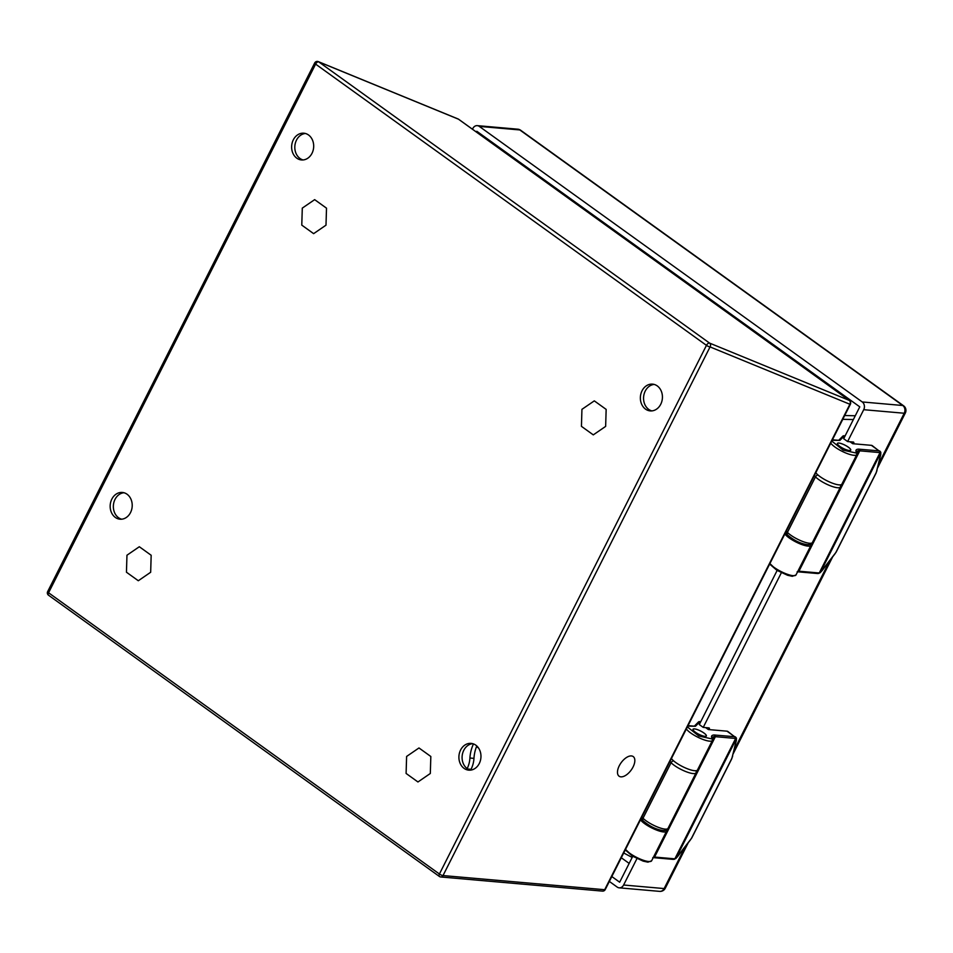 <?xml version="1.0" encoding="UTF-8"?>
<svg xmlns="http://www.w3.org/2000/svg" width="953" height="953" viewBox="0 0 953 953"><rect width="100%" height="100%" fill="white"/><g stroke="black" fill="none" stroke-linecap="round" stroke-linejoin="round"><path stroke-width="1.43" d="M850.04 441.763L852.732 443.705L871.399 445.337A5.909 3.038 -54.3 0 1 872.269 445.647L880.786 452.306A1.227 1.072 161.9 0 1 880.572 453.306L879.416 452.556A1.227 1.013 95 0 0 879.095 450.876A5.909 3.038 -54.3 0 1 879.833 451.091L880.453 451.841A1.227 1.072 161.9 0 1 880.786 452.306L880.786 454.498A1.227 0.762 -166.8 0 1 880.536 454.831L876.7 471.163A1.227 0.762 13.2 0 0 876.879 470.401M818.222 573.372A1.227 0.905 -103.6 0 0 819.306 572.872L880 452.723A1.227 1.048 119.8 0 0 879.833 451.091L880.453 451.841M849.278 450.519A7.469 1.87 -153.2 0 1 841.428 447.457A7.469 1.87 -153.2 0 1 837.413 443.419A7.469 1.87 -153.2 0 1 844.918 445.111A7.469 1.87 -153.2 0 1 850.743 450.15A7.469 1.87 -153.2 0 1 849.278 450.519M844.93 436.248L844.453 435.902A1.227 1.013 -85 0 0 844.013 435.735L844.977 436.152L844.251 435.938L839.855 440.405L832.183 440.286M831.79 441.072L843.191 450.173L856.211 453.032L856.187 451.901C855.472 450.221 856.211 449.292 858.415 449.137L879.095 450.876L871.399 445.337M821.879 570.883L820.438 572.336A1.227 0.739 52 0 1 820.259 572.682L817.638 573.539A1.227 1.013 95 0 0 818.603 572.932L820.438 572.336L880.572 453.306L880.536 454.831M839.855 440.405L832.434 439.798M841.892 484.136L856.818 454.569A13.425 3.371 -153.2 0 1 856.771 454.664A1.227 1.191 34 0 0 856.211 453.032A1.227 1.191 34 0 1 856.771 454.664L841.833 484.219A13.425 3.371 26.8 0 0 841.892 484.136A13.425 3.371 26.8 0 0 841.928 484.029M830.754 443.121A14.891 3.729 26.8 0 0 844.501 452.437A14.891 3.729 26.8 0 0 856.771 454.664L841.833 484.231A14.891 3.729 -153.2 0 1 829.575 482.004A14.891 3.729 -153.2 0 1 815.816 472.688M810.943 545.39A13.425 3.371 -153.2 0 1 810.896 545.473L795.958 575.04A13.425 3.371 26.8 0 0 796.017 574.945L810.943 545.39A13.425 3.371 -153.2 0 0 810.86 544.234A18.905 4.741 -153.2 0 1 810.812 544.115M769.941 563.509A14.891 3.729 -153.2 0 0 783.7 572.813A14.891 3.729 -153.2 0 0 795.958 575.04A1.227 1.191 34 0 1 795.886 575.171L795.886 575.171A1.227 1.191 34 0 0 795.958 575.04L810.896 545.473A14.891 3.729 -153.2 0 1 798.626 543.258A14.891 3.729 -153.2 0 1 784.879 533.942M849.206 450.483A7.374 1.846 -153.2 0 1 841.451 447.457A7.374 1.846 -153.2 0 1 837.496 443.455A7.374 1.846 -153.2 0 1 844.906 445.134A7.374 1.846 -153.2 0 1 850.66 450.114A7.374 1.846 -153.2 0 1 849.206 450.483M705.649 727.604L708.341 729.545L727.008 731.177A5.909 3.038 -54.3 0 1 727.878 731.487L736.395 738.158A1.227 1.072 161.9 0 1 736.181 739.159L735.025 738.396A1.227 1.013 95 0 0 734.703 736.717A5.909 3.038 -54.3 0 1 735.442 736.943L736.061 737.693A1.227 1.072 161.9 0 1 736.395 738.158L736.395 740.338A1.227 0.762 -166.8 0 1 736.145 740.684L732.309 757.004A1.227 0.762 13.2 0 0 732.488 756.253M673.831 859.225A1.227 0.905 -103.6 0 0 674.915 858.713L735.609 738.575A1.227 1.048 119.8 0 0 735.442 736.943L736.061 737.693M704.886 736.371A7.469 1.87 -153.2 0 1 697.036 733.31A7.469 1.87 -153.2 0 1 693.022 729.259A7.469 1.87 -153.2 0 1 700.526 730.963A7.469 1.87 -153.2 0 1 706.352 736.002A7.469 1.87 -153.2 0 1 704.886 736.371M700.538 722.1L700.062 721.743A1.227 1.013 -85 0 0 699.621 721.588L700.586 722.005L699.859 721.778L695.464 726.246L687.792 726.126M687.399 726.925L698.799 736.014L711.82 738.885L711.796 737.753C711.081 736.061 711.82 735.144 714.023 734.977L734.703 736.717L727.008 731.177M677.488 856.723L676.046 858.176A1.227 0.739 52 0 1 675.868 858.534L673.247 859.392A1.227 1.013 95 0 0 674.212 858.784L676.046 858.176L736.181 739.159L736.145 740.684M695.464 726.246L688.042 725.638M697.501 769.976L712.427 740.41A13.425 3.371 -153.2 0 1 712.379 740.505A1.227 1.191 34 0 0 711.82 738.885A1.227 1.191 34 0 1 712.379 740.505L697.441 770.072A13.425 3.371 26.8 0 0 697.501 769.976A13.425 3.371 26.8 0 0 697.536 769.881M686.363 728.974A14.891 3.729 26.8 0 0 700.11 738.277A14.891 3.729 26.8 0 0 712.379 740.505L697.441 770.072A14.891 3.729 -153.2 0 1 685.183 767.844A14.891 3.729 -153.2 0 1 671.424 758.54M666.552 831.23A13.425 3.371 -153.2 0 1 666.504 831.326L651.566 860.893A13.425 3.371 26.8 0 0 651.626 860.797L666.552 831.23A13.425 3.371 -153.2 0 0 666.469 830.075A18.905 4.741 -153.2 0 1 666.421 829.968M625.549 849.349A14.891 3.729 -153.2 0 0 639.308 858.665A14.891 3.729 -153.2 0 0 651.566 860.893A1.227 1.191 34 0 1 651.495 861.012L651.495 861.012A1.227 1.191 34 0 0 651.566 860.893L666.504 831.326A14.891 3.729 -153.2 0 1 654.235 829.098A14.891 3.729 -153.2 0 1 640.487 819.783M704.815 736.324A7.374 1.846 -153.2 0 1 697.06 733.298A7.374 1.846 -153.2 0 1 693.105 729.307A7.374 1.846 -153.2 0 1 700.515 730.975A7.374 1.846 -153.2 0 1 706.268 735.954A7.374 1.846 -153.2 0 1 704.815 736.324M633.054 766.998A12.103 6.218 -54.3 0 1 619.093 776.207A12.103 6.218 -54.3 0 1 621.106 762.757A12.103 6.218 -54.3 0 1 633.221 756.575A12.103 6.218 -54.3 0 1 633.054 766.998M138.304 580.746L126.451 572.217L126.963 555.218L139.317 546.736L151.17 555.265L150.669 572.265L138.304 580.746M417.95 781.972L406.097 773.443L406.609 756.444L418.975 747.962L430.827 756.491L430.315 773.491L417.95 781.972M313.632 233.652L301.779 225.122L302.292 208.111L314.657 199.642L326.51 208.171L325.997 225.17L313.632 233.652M593.29 434.878L581.437 426.348L581.938 409.337L594.303 400.868L606.156 409.397L605.643 426.396L593.29 434.878M476.774 745.961A32.509 26.672 -85 0 0 473.963 758.374A23.634 19.382 95 0 1 471.044 769.309L470.639 770.107M473.963 758.374L469.924 758.028A23.634 19.382 95 0 1 467.184 768.595M469.924 758.028A32.509 26.672 95 0 1 473.474 743.924M878.523 464.147L904.23 413.245L863.716 409.695L847.622 441.549L843.691 438.714L859.773 406.848L476.81 131.276L476.405 132.062M863.716 409.695A5.67 4.646 -85 0 0 862.239 401.952L902.765 405.501L519.802 129.942L479.276 126.392L862.239 401.952M479.276 126.392A5.67 4.646 -85 0 0 477.298 125.641A5.67 4.646 -85 0 0 472.855 128.452L472.474 129.227M619.164 887.827A5.67 4.646 -85 0 0 623.607 885.015L664.134 888.565A5.67 4.646 95 0 1 659.69 891.377L619.164 887.827A5.67 4.646 -85 0 1 617.187 887.076L609.348 881.43M636.961 858.582L623.607 885.015M632.744 856.306L619.664 882.192M619.653 882.192L611.814 876.546M781.353 572.741L703.231 727.401L699.299 724.566L777.136 570.454M706.471 727.675L709.175 729.617A1.894 0.977 -54.3 0 0 709.199 727.997A1.894 0.977 -54.3 0 0 708.925 727.889L703.231 727.401M850.862 441.835L853.566 443.776A1.894 0.977 -54.3 0 0 853.59 442.144A1.894 0.977 -54.3 0 0 853.316 442.049L847.622 441.549M318.719 61.862A2.835 2.418 -67.7 0 0 318.302 61.623L318.302 61.623A2.835 2.835 0 0 0 314.693 62.969A2.835 0.715 -153.2 0 0 315.61 64.113A2.835 1.453 -54.3 0 1 318.457 61.802A2.835 1.453 -54.3 0 1 318.719 61.862L709.58 343.104L849.326 400.427L458.476 119.185L318.719 61.862M850.66 402.809A2.835 2.025 177.9 0 1 850.672 402.905L850.66 402.702A2.835 2.835 0 0 0 849.48 400.51A2.835 1.453 -54.3 0 0 849.326 400.427A2.835 2.418 112.3 0 1 849.802 404.227L710.056 346.916A2.835 2.418 -67.7 0 0 709.58 343.104A2.835 1.453 -54.3 0 0 709.318 343.044A2.835 1.453 -54.3 0 0 706.459 345.355L315.61 64.113L48.567 592.766L439.416 874.008L706.459 345.355A2.835 0.715 -153.2 0 0 710.056 346.916L443.014 875.569L604.678 889.709A2.835 2.323 95 0 1 602.463 891.115L440.786 876.974A2.835 2.323 95 0 1 439.798 876.593A2.835 1.453 -54.3 0 1 439.381 876.45A2.835 1.453 -54.3 0 1 439.416 874.008A2.835 0.715 -153.2 0 0 443.014 875.569A2.835 2.323 95 0 1 440.786 876.974A2.835 2.835 0 0 1 439.381 876.45L48.52 595.208A2.835 1.453 -54.3 0 1 48.567 592.766A2.835 0.715 -153.2 0 1 47.65 591.622L314.693 62.969M460.585 750.035A13.425 11.007 95 0 1 471.104 743.388A13.425 11.007 95 0 1 480.908 757.73A13.425 11.007 95 0 1 468.757 770.143A13.425 11.007 95 0 1 460.585 750.035M293.31 139.853A13.425 11.007 95 0 1 303.828 133.206A13.425 11.007 95 0 1 313.632 147.536A13.425 11.007 95 0 1 301.493 159.949A13.425 11.007 95 0 1 293.31 139.853M642.048 390.79A13.425 11.007 95 0 1 652.567 384.142A13.425 11.007 95 0 1 662.371 398.473A13.425 11.007 95 0 1 650.232 410.898A13.425 11.007 95 0 1 642.048 390.79M111.846 499.098A13.425 11.007 95 0 1 122.353 492.451A13.425 11.007 95 0 1 132.157 506.782A13.425 11.007 95 0 1 120.018 519.206A13.425 11.007 95 0 1 111.846 499.098M850.338 404.024A2.835 0.715 -153.2 0 1 850.362 404.298A2.835 2.835 0 0 0 850.672 402.905A2.835 2.025 177.9 0 1 849.814 404.429L604.678 889.709A2.835 0.715 -153.2 0 0 605.238 889.566L850.362 404.298A2.835 0.715 -153.2 0 1 849.814 404.429L849.802 404.227A2.835 2.025 177.9 0 0 850.66 402.702M605.215 889.292A2.835 0.715 -153.2 0 1 605.238 889.566A2.835 2.835 0 0 1 602.463 891.115M470.365 770.143A13.425 11.007 95 0 1 463.766 750.321A13.425 11.007 95 0 1 472.676 743.674M303.09 159.949A13.425 11.007 95 0 1 296.49 140.127A13.425 11.007 95 0 1 305.401 133.48M651.84 410.898A13.425 11.007 95 0 1 645.241 391.075A13.425 11.007 95 0 1 654.151 384.428M121.627 519.194A13.425 11.007 95 0 1 115.027 499.384A13.425 11.007 95 0 1 123.938 492.737M769.905 563.58L777.16 570.418L787.595 575.231L794.171 575.719M834.733 554.169L821.974 570.752M876.141 472.724L836.103 551.99M859.451 449.161A1.227 1.013 95 0 1 859.773 450.829L879.416 452.556M858.415 449.137A1.227 1.096 86.5 0 1 858.832 450.817A11.817 2.966 -153.2 0 1 859.773 450.829L798.959 571.216A1.227 1.013 95 0 1 797.995 571.824L817.638 573.539M856.187 451.901A1.227 1.132 -24 0 1 856.771 452.461L856.616 451.793A18.905 4.741 -153.2 0 1 858.832 450.817L798.018 571.192A1.227 1.096 86.5 0 1 797.709 571.586M844.251 435.938A1.227 1.191 -135.5 0 0 842.845 436.129L838.854 440.191M842.845 436.129L844.013 435.735A1.227 1.013 -85 0 0 843.643 435.795M818.603 572.932L798.959 571.216A11.817 2.966 26.8 0 0 798.018 571.192A18.905 4.741 26.8 0 0 797.899 571.204M769.655 564.069L776.886 570.299L787.583 575.278L792.3 576.303L796.017 574.945A13.425 3.371 26.8 0 0 796.053 574.85M835.984 552.216L834.84 554.038M876.7 471.163L876.021 472.962M817.972 474.975A2.835 2.204 135.5 0 0 815.47 476.845A24.575 6.159 -153.2 0 1 814.338 475.607M786.285 531.143A24.575 6.159 26.8 0 0 787.416 532.382A2.835 2.204 135.5 0 0 787.619 535.014A2.835 2.204 135.5 0 0 787.619 535.026M817.996 474.999A2.835 2.204 135.5 0 0 815.482 476.857L787.416 532.382A2.835 2.204 135.5 0 0 787.631 535.038L785.57 532.56M840.808 484.803L840.451 486.983A14.891 3.729 -153.2 0 1 829.729 485.542A14.891 3.729 -153.2 0 1 815.482 476.857L787.428 532.393A14.891 3.729 26.8 0 0 801.676 541.078A14.891 3.729 26.8 0 0 812.397 542.519C811.837 544.02 810.193 544.747 807.477 544.687C800.651 543.71 794.04 540.494 787.631 535.038M625.513 849.421L632.768 856.27L643.204 861.071L649.779 861.56M690.341 840.022L677.583 856.592M731.749 758.576L691.711 837.842M715.06 735.001A1.227 1.013 95 0 1 715.381 736.681L735.025 738.396M714.023 734.977A1.227 1.096 86.5 0 1 714.44 736.657A11.817 2.966 -153.2 0 1 715.381 736.681L654.568 857.057A1.227 1.013 95 0 1 653.603 857.664L673.247 859.392M711.796 737.753A1.227 1.132 -24 0 1 712.379 738.313L712.225 737.634A18.905 4.741 -153.2 0 1 714.44 736.657L653.627 857.045A1.227 1.096 86.5 0 1 653.317 857.426M699.859 721.778A1.227 1.191 -135.5 0 0 698.454 721.981L694.463 726.043M698.454 721.981L699.621 721.588A1.227 1.013 -85 0 0 699.252 721.635M674.212 858.784L654.568 857.057A11.817 2.966 26.8 0 0 653.627 857.045A18.905 4.741 26.8 0 0 653.508 857.045M625.263 849.909L632.494 856.151L643.192 861.131L647.909 862.155L651.626 860.797A13.425 3.371 26.8 0 0 651.661 860.702M691.592 838.068L690.448 839.879M732.309 757.004L731.63 758.802M696.417 770.655L696.059 772.823A14.891 3.729 -153.2 0 1 685.338 771.382A14.891 3.729 -153.2 0 1 671.091 762.71L671.079 762.686A2.835 2.204 135.5 0 1 673.604 760.839A2.835 2.204 135.5 0 0 671.079 762.686A24.575 6.159 -153.2 0 1 669.947 761.459M641.893 816.995A24.575 6.159 26.8 0 0 643.025 818.222A2.835 2.204 135.5 0 0 643.227 820.867L643.227 820.867C649.648 826.346 656.26 829.563 663.085 830.528C665.802 830.587 667.445 829.872 668.005 828.36A14.891 3.729 26.8 0 1 657.284 826.918A14.891 3.729 26.8 0 1 643.037 818.246A2.835 2.204 135.5 0 0 643.239 820.878L641.178 818.401M671.079 762.686L643.025 818.222L671.091 762.71M623.834 853.078A18.905 9.721 -54.3 0 1 623.715 852.995L632.173 857.438M847.157 397.77A18.905 9.721 125.7 0 0 846.598 398.425M530.595 169.979A18.905 9.721 125.7 0 0 530.023 170.647M471.044 769.309L467.816 769.023M659.69 891.377A5.67 5.67 0 0 0 665.254 888.279A5.67 1.418 26.8 0 1 664.134 888.565L685.183 846.895M734.132 749.987L829.575 561.055M517.824 129.191A5.67 4.646 95 0 1 519.802 129.942A5.67 2.919 125.7 0 1 520.636 130.239A5.67 5.67 0 0 0 517.824 129.191L477.298 125.641M903.599 405.799A5.67 2.919 -54.3 0 0 902.765 405.501A5.67 4.646 95 0 1 904.23 413.245A5.67 1.418 26.8 0 0 905.35 412.959A5.67 5.67 0 0 0 903.599 405.799L520.636 130.239M621.308 857.76L629.159 863.406L621.308 857.748M507.461 154.398L507.854 153.624L507.437 154.386M849.731 400.796A2.835 1.453 -54.3 0 0 849.48 400.51L458.631 119.268A2.835 2.835 0 0 0 458.048 118.946A2.835 2.418 112.3 0 1 458.476 119.185A2.835 1.453 -54.3 0 1 458.631 119.268A2.835 1.453 -54.3 0 1 458.762 119.387M853.364 419.558L842.774 419.32M844.692 415.532L855.282 415.758M48.948 595.351A2.835 1.453 -54.3 0 1 48.52 595.208A2.835 2.835 0 0 1 47.65 591.622M476.524 746.58L478.549 748.034M880.786 454.498L876.176 472.891L836.138 552.156L820.259 572.682M856.818 454.569L856.771 452.461M797.995 571.824L797.149 571.8M840.451 486.983L812.397 542.519M736.395 740.338L731.785 758.743L691.747 837.997L675.868 858.534M712.427 740.41L712.379 738.313M653.603 857.664L652.757 857.652M696.059 772.823L668.005 828.36M515.895 159.401L514.965 159.806M665.254 888.279L688.006 843.226M733.286 753.573L832.398 557.386M877.677 467.732L905.35 412.959M458.048 118.946L318.302 61.623"/></g></svg>
